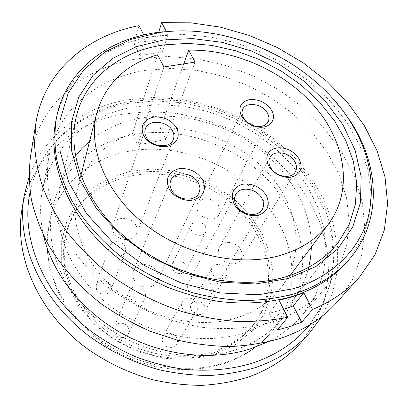 <?xml version="1.0" encoding="UTF-8"?>
<svg xmlns="http://www.w3.org/2000/svg" width="408" height="408" viewBox="0 0 408 408"><rect width="100%" height="100%" fill="white"/><g stroke="black" fill="none" stroke-linecap="round" stroke-linejoin="round"><path stroke-width="0.31" stroke-dasharray="2.04 1.53" d="M212.991 351.655C178.413 362.87 133.61 353.578 102.791 327.889C71.946 302.185 58.39 263.553 66.473 232.229C74.062 201.975 100.042 180.035 131.294 173.635C171.319 165.347 217.515 181.636 245.167 213.18C272.779 244.637 279.011 290.017 255.342 322.187C245.131 335.82 231.015 345.642 212.991 351.655M211.67 353.552C177.235 364.752 132.646 355.521 101.98 329.939C71.288 304.348 57.808 265.843 65.872 234.605C73.44 204.428 99.317 182.519 130.453 176.103C170.33 167.8 216.337 184.013 243.862 215.455C271.335 246.809 277.486 292.067 253.878 324.151C243.698 337.748 229.627 347.55 211.67 353.552M234.743 350.064C193.254 363.681 138.562 352.93 100.256 322.254C61.914 291.567 44.237 245.31 52.576 207.759C60.853 169.162 93.855 141.821 133.197 134.614C182.401 125.496 238.66 146.105 272.371 184.758C281.535 196.08 289.012 208.177 294.805 221.044C299.528 234.212 302.185 247.585 302.777 261.156C302.109 274.666 299.186 287.681 293.995 300.201L283.101 317.551C271.192 332.403 255.076 343.24 234.743 350.064M29.014 176.934C43.87 134.971 83.048 107.207 127.73 99.782L153.179 97.461L179.102 98.971L204.862 104.173L229.857 112.883L253.511 124.863L275.267 139.847L294.591 157.514L310.957 177.49L323.87 199.344L332.846 222.579L337.457 246.611L337.324 270.774L332.178 294.316L321.881 316.424M21.859 209.957C30.07 158.508 73.103 122.589 123.502 114.051L149.899 111.588L176.771 113.358L203.383 119.192L229.026 128.872L253.042 142.122L274.778 158.605L293.627 177.924L308.989 199.629L320.29 223.171L327.007 247.916L328.685 273.13L324.972 297.983L315.659 321.54L300.752 342.791M43.518 235.498C40.03 219.876 39.673 204.882 42.447 190.511C50.985 145.646 89.311 114.444 134.614 106.85L158.814 104.637L183.524 106.248L208.054 111.552L231.759 120.345L254.031 132.376L274.268 147.334L291.899 164.868L306.388 184.549L317.22 205.882L323.911 228.302L326.069 251.155L323.376 273.697L315.644 295.117L302.874 314.548C293.469 325.762 281.596 334.932 267.271 342.072M29.351 195.774C37.776 145.911 79.912 111.353 129.372 103.219L155.433 100.903L181.988 102.724L208.309 108.523L233.702 118.085L257.519 131.126L279.123 147.324L297.906 166.291L313.278 187.583L324.676 210.666L331.587 234.926L333.55 259.651L330.225 284.024L321.392 307.142L307.04 328.037M271.677 322.111C250.267 328.312 227.185 330.046 202.429 327.313C186.033 324.615 169.876 320.198 153.954 314.073C138.378 307.025 123.746 298.554 110.063 288.65C63.077 252.43 40.667 198.38 49.256 155.162C58.084 108.849 98.384 77.428 145.936 70.339L171.35 68.442L197.314 70.467L223.115 76.265L248.089 85.619L271.6 98.267L293.036 113.888L311.809 132.121L327.338 152.536L339.079 174.634L346.53 197.834L349.233 221.468L346.841 244.78L339.119 266.919L326.033 286.987C312.635 302.95 294.515 314.66 271.677 322.111M139.021 25.638L134.008 43.437L144.988 41.529L156.177 40.31L158.681 32.273M30.488 156.539C39.173 102.398 85.721 66.086 139.985 58.42L168.428 56.488L197.401 58.956L226.129 65.622L253.883 76.24L279.965 90.52L303.7 108.115L324.431 128.617L341.522 151.562L354.348 176.399L362.319 202.48L364.9 229.051L361.656 255.235L352.308 280.046L336.789 302.425M55.728 121.548C64.811 74.016 106.947 42.554 156.58 36.026L183.121 34.466L210.248 36.914L237.232 43.192L263.39 53.081L288.068 66.3L310.641 82.528L330.485 101.398L347.014 122.466L359.647 145.238L367.843 169.121L371.107 193.438L369.046 217.408L361.386 240.169L348.05 260.778M333.509 99.317C298.034 59.787 243.306 33.721 190.256 31.085M89.582 141.275C103.984 129.423 120.916 121.722 140.377 118.177C179.367 111.287 223.232 122.558 256.698 147.13C289.971 171.86 311.788 209.513 311.401 246.927M308.769 267.245C305.806 279.266 300.385 290.307 292.516 300.37C280.633 315.369 264.353 326.257 243.683 333.04C201.95 346.407 146.681 335.249 107.987 304.261C69.253 273.268 51.464 226.909 59.981 189.618C62.837 177.164 67.998 166 75.46 156.121M157.661 54.805L132.437 133.615C103.877 143.371 85.456 162.206 77.173 190.118C68.717 222.788 83.645 263.746 117.275 291.363C150.863 318.974 199.43 329.373 236.411 317.914C255.689 311.763 270.647 301.573 281.296 287.339C304.557 255.673 299.186 211.385 272.998 178.704C246.682 145.972 202.026 125.939 160.39 128.321L183.727 63.857M240.944 250.165C237.119 241.709 223.212 239.562 219.529 246.927C218.071 249.676 218.086 252.659 219.575 255.887C223.258 264.297 237.023 266.623 240.878 259.549C242.536 256.683 242.556 253.552 240.944 250.165M211.191 284.6C207.335 275.538 192.571 273.549 188.685 281.647C187.206 284.549 187.19 287.66 188.639 290.981C192.326 299.977 206.887 302.19 210.987 294.459C212.706 291.409 212.777 288.125 211.191 284.6M157.151 272.61C153.326 262.88 136.777 261.543 133.472 270.81C132.442 273.406 132.508 276.109 133.671 278.904C137.323 288.568 153.643 290.149 157.218 281.28C158.462 278.501 158.442 275.614 157.151 272.61M218.928 206.336C215.159 197.951 200.721 196.075 197.574 203.638C196.472 206.06 196.564 208.646 197.849 211.395C201.481 219.754 215.806 221.784 219.121 214.481C220.381 211.941 220.315 209.227 218.928 206.336M136.349 226.144C132.605 216.531 115.489 215.511 112.863 224.854L112.414 228.225L113.246 231.683C116.841 241.261 133.773 242.48 136.654 233.473C137.542 231.091 137.44 228.648 136.349 226.144M197.227 303.506C194.733 297.457 184.962 296.162 182.325 301.568C181.305 303.532 181.274 305.633 182.233 307.872C184.656 313.885 194.32 315.282 197.059 310.055C198.191 308.02 198.247 305.837 197.227 303.506M176.858 338.339C174.619 332.642 165.556 331.531 163.042 336.671C162.068 338.543 162.012 340.527 162.874 342.633C165.041 348.289 173.992 349.508 176.608 344.53C177.689 342.598 177.771 340.532 176.858 338.339M226.42 269.622C223.936 263.961 214.72 262.568 212.216 267.5C211.211 269.362 211.201 271.381 212.186 273.559C214.603 279.194 223.747 280.673 226.333 275.879C227.429 273.957 227.46 271.871 226.42 269.622M204.515 305.873C202.286 300.528 193.713 299.314 191.306 304.031C190.342 305.811 190.306 307.729 191.194 309.784C193.361 315.103 201.853 316.404 204.342 311.819C205.392 309.983 205.448 308.004 204.515 305.873M205.515 226.817C203.067 221.192 193.484 219.983 191.332 225.063L190.791 227.613L191.469 230.321C193.856 235.926 203.383 237.206 205.612 232.254L206.213 229.617L205.515 226.817M185.64 265.373C183.437 260.039 174.502 259.009 172.431 263.884L171.895 266.327L172.487 268.897C174.639 274.217 183.503 275.313 185.655 270.555L186.257 268.036L185.64 265.373M125.292 246.83C122.859 240.394 111.527 239.771 109.727 246.024L109.951 250.66C112.317 257.071 123.558 257.795 125.475 251.7L125.292 246.83M110.711 285.462C108.513 279.378 97.997 278.929 96.273 284.891L96.436 289.287C98.573 295.346 108.992 295.892 110.833 290.083L110.711 285.462M145.034 292.143C142.555 285.641 131.616 284.794 129.367 290.975L128.846 293.668L129.453 296.453C131.85 302.92 142.678 303.884 145.059 297.886L145.666 295.066L145.034 292.143M128.556 328.18C126.327 322.06 116.188 321.382 114.046 327.252L113.536 329.807L114.072 332.433C116.229 338.512 126.245 339.303 128.515 333.611L129.112 330.934L128.556 328.18M160.39 128.321L165.847 139.444L137.782 144.952L132.437 133.615M195.044 62.087L165.847 139.444M163.889 66.958L137.782 144.952M166.311 31.457L167.963 34.593L162.267 52.102L156.177 40.31M167.963 34.593L145.197 37.755L143.769 34.95M145.197 37.755L139.995 55.396L162.267 52.102M134.008 43.437L139.995 55.396M283.677 309.397L269.071 313.334L277.404 329.99M279.021 300.257L269.071 313.334M225.476 362.493C185.054 375.972 132.054 365.69 95.008 335.876C57.926 306.046 40.877 260.855 49.067 223.926C57.197 185.982 89.383 158.829 127.77 151.48C175.777 142.168 230.632 162.16 263.272 200.058C272.136 211.16 279.347 223.028 284.906 235.661C289.41 248.589 291.899 261.717 292.368 275.053C291.613 288.329 288.66 301.114 283.504 313.415L272.758 330.47C261.049 345.066 245.29 355.74 225.476 362.493M214.287 354.481L190.582 359.162L165.316 358.479L140 352.339L116.204 341.068L95.411 325.36L78.861 306.23L67.448 284.906L61.674 262.706L61.644 240.909L67.096 220.677L77.484 202.97L92.07 188.532L109.966 177.888L130.244 171.345L151.939 169.04L174.124 170.937L195.886 176.878L216.368 186.589L234.743 199.675L250.267 215.654L262.227 233.911L270.014 253.756L273.13 274.355L271.213 294.785L264.119 314.048L251.945 331.087L235.09 344.877L214.287 354.481M66.473 232.229L65.872 234.605M283.101 317.551L272.758 330.47C260.411 345.775 244.091 356.857 223.793 363.712L207.31 367.838L189.99 369.689L172.196 369.194L154.316 366.348L136.736 361.207L119.845 353.869L104.03 344.5L89.627 333.305L76.959 320.55L66.28 306.515L56.819 289.394L49.455 267.51L46.869 245.386L49.067 223.926L52.576 207.759M309.677 324.916L323.284 303.567L331.459 280.158L334.218 255.678L331.801 231.025L324.584 206.973L313.023 184.192L297.631 163.251L278.95 144.626L257.55 128.749L234.003 115.979L208.921 106.621L182.937 100.944L156.703 99.164L130.912 101.434C82.396 109.319 40.234 142.826 30.11 191.76M49.256 155.162L42.447 190.511M338.074 242.78L292.516 300.37M80.84 175.675L77.173 190.118M269.989 157.386L219.529 246.927M235.712 194.514L188.685 281.647M170.799 180.464L133.472 270.81M242.786 109.298L197.574 203.638M145.294 128.984L112.863 224.854M182.325 301.568L163.042 336.671M212.216 267.5L191.306 304.031M191.332 225.063L172.431 263.884M109.727 246.024L96.273 284.891M129.367 290.975L114.046 327.252M145.059 297.886L128.515 333.611M125.475 251.7L110.833 290.083M205.612 232.254L185.655 270.555M226.333 275.879L204.342 311.819M197.059 310.055L176.608 344.53M173.308 139.393L136.654 233.473M268.056 121.951L219.121 214.481M198.956 192.959L157.218 281.28M262.227 209.523L210.987 294.459M295.234 172.043L240.878 259.549M290.2 275.39L281.296 287.339M75.99 117.948L59.981 189.618M326.033 286.987L302.874 314.548M255.342 322.187L253.878 324.151"/><path stroke-width="0.61" d="M321.881 316.424L309.922 332.52C296.045 348.085 278.001 359.739 255.78 367.475C241.082 371.887 225.583 374.564 209.279 375.518C192.683 375.431 175.955 373.504 159.095 369.735C133.967 362.814 110.002 351.283 88.939 335.978C40.239 299.064 16.315 242.663 24.057 196.36L29.014 176.934M309.922 332.52L300.752 342.791C287.064 358.142 269.341 369.648 247.585 377.308C233.203 381.684 218.045 384.361 202.118 385.351C185.921 385.315 169.606 383.474 153.168 379.838C128.688 373.136 105.356 361.906 84.864 346.963C37.49 310.927 14.234 255.627 21.859 209.957L24.057 196.36M267.271 342.072L250.849 348.723C212.471 361.259 163.333 356.041 122.492 333.683C81.707 311.217 52.173 273.355 43.518 235.498M309.677 324.916L307.04 328.037C293.429 343.582 275.594 355.164 253.536 362.783C231.979 369.464 208.804 371.632 184.008 369.296C167.586 366.848 151.409 362.651 135.466 356.709C119.87 349.824 105.208 341.465 91.484 331.627C44.345 295.591 21.425 240.705 29.351 195.774L30.11 191.76M287.701 317.291L279.021 300.257L291.761 297.009L303.776 292.755L312.569 309.468L301.706 322.208L289.884 326.548L277.404 329.99L287.701 317.291C271.228 320.489 253.975 321.866 235.951 321.422C217.673 319.897 199.349 316.506 180.974 311.243C153.648 302.078 127.796 288.349 105.208 271.034C90.811 258.922 78.081 245.871 67.014 231.892C57.018 217.551 49.011 202.888 42.983 187.899C38.123 172.9 35.292 158.156 34.486 143.652L35.95 122.721C44.288 70.921 87.281 35.527 139.021 25.638L143.769 34.95M158.681 32.273L161.68 22.649L190.852 22.807L220.284 27.137L249.257 35.419L277.098 47.404L303.154 62.796L326.803 81.258L347.422 102.413L364.395 125.802L377.125 150.909L385.035 177.108L387.6 203.689L384.382 229.816L375.08 254.551L359.601 276.874L336.789 302.425C322.397 318.587 303.43 330.628 279.888 338.548C264.292 343.041 247.789 345.709 230.372 346.545C212.624 346.28 194.692 344.072 176.577 339.92L149.93 331.092C132.6 323.503 116.28 314.318 100.97 303.547C78.974 286.426 60.996 266.164 48.124 244.316C40.489 229.551 34.92 214.684 31.421 199.711C29.106 184.855 28.795 170.468 30.488 156.539L35.95 122.721M190.256 31.085L174.221 30.977L157.702 32.405C107.855 38.867 65.52 70.329 56.416 117.978C54.473 130.897 54.483 144.325 56.432 158.253C59.532 172.339 64.648 186.395 71.782 200.415C84.033 221.462 100.756 240.419 121.941 257.28C143.692 273.207 168.479 285.498 194.443 293.214C211.854 297.514 229.092 299.967 246.157 300.574C262.9 300.125 278.751 297.922 293.709 293.959C317.715 286.421 336.61 274.436 350.39 257.994C382.658 219.708 379.149 164.949 350.498 121.426L342.496 110.114L333.509 99.317M350.39 257.994L348.05 260.778C334.305 277.175 315.481 289.139 291.587 296.672C269.443 302.858 244.596 304.572 218.729 301.43C201.394 298.467 184.289 293.719 167.407 287.191C150.878 279.704 135.344 270.744 120.793 260.309C70.814 222.161 46.889 165.888 55.728 121.548L56.416 117.978M159.752 32.451L164.347 31.89C233.024 24.164 311.931 61.746 349.212 119.937C369.709 151.98 375.957 184.676 367.97 218.03C358.933 249.793 332.449 276.833 293.352 288.716L258.254 294.785L220.034 292.939L181.178 283.019L144.33 265.557L112.027 241.75L86.358 213.313L68.773 182.269L59.981 150.69L59.971 120.482L68.156 93.233L83.528 70.151L104.825 52.061L130.688 39.428L159.752 32.451M311.401 246.927L310.656 257.178L308.769 267.245M164.184 44.875L187.721 43.36L211.844 45.395L235.901 50.842L259.274 59.497L281.367 71.12L301.614 85.425L319.459 102.071L334.382 120.666L345.867 140.755L353.461 161.813L356.74 183.248L355.388 204.388L349.187 224.492L338.074 242.78C325.487 258.692 307.77 270.116 284.911 277.052C238.756 290.71 176.088 277.328 131.835 242.678C87.516 208.024 66.917 157.442 75.99 117.948C84.889 77.729 121.064 50.816 164.184 44.875M288.048 278.542L315.93 266.485L337.758 248.895L352.711 227.093L360.468 202.485L361.136 176.46L355.128 150.272L343.092 125.057L325.808 101.765L304.139 81.223L279.006 64.107L251.364 50.995L222.212 42.361L192.607 38.582L163.659 39.948L136.542 46.604L112.501 58.548L92.815 75.567L78.724 97.181L71.364 122.599L71.624 150.674L79.999 179.928L96.446 208.61L120.289 234.845L150.185 256.8L184.227 272.937L220.131 282.163L255.49 283.994L288.048 278.542M279.638 255.632C238.425 267.255 182.911 254.669 144.131 223.625C105.289 192.576 87.735 147.716 96.752 113.036C105.672 83.477 125.975 64.066 157.661 54.805L163.889 66.958L195.044 62.087L188.68 50.179C234.926 49.123 284.845 71.629 315.236 107.08C345.449 142.453 353.466 189.878 328.807 223.559C317.5 238.695 301.109 249.385 279.638 255.632M270.453 167.219C268.581 163.618 268.428 160.339 269.989 157.386C273.916 149.456 290.032 152.342 294.856 161.746C296.876 165.526 297.004 168.958 295.234 172.043C291.134 179.673 275.099 176.608 270.453 167.219M299.166 158.947C293.362 150.562 285.646 146.9 276.017 147.966C267.286 150.817 264.802 156.754 268.571 165.77C272.779 173.64 283.942 178.934 292.133 176.945C300.813 173.828 303.154 167.826 299.166 158.947M236.033 204.867C234.207 201.124 234.1 197.671 235.712 194.514C239.909 185.676 257.142 188.425 262.028 198.599C264.022 202.552 264.093 206.193 262.227 209.523C257.805 217.974 240.71 215.006 236.033 204.867M266.465 195.738C260.569 186.803 252.511 182.983 242.291 184.278C232.963 187.476 230.153 193.907 233.876 203.572C238.094 211.987 249.767 217.52 258.504 215.246C267.781 211.747 270.433 205.244 266.465 195.738M171.294 189.46C169.84 186.308 169.672 183.309 170.799 180.464C174.374 170.32 193.749 172.426 198.569 183.34C200.185 186.716 200.313 189.919 198.956 192.959C195.101 202.689 175.894 200.348 171.294 189.46M202.934 180.423C197.288 171.457 189.134 167.591 178.469 168.82C168.626 171.962 165.378 178.373 168.728 188.057C172.666 196.498 184.487 202.098 193.662 199.874C203.464 196.432 206.555 189.944 202.934 180.423M243.423 117.733C241.827 114.689 241.618 111.879 242.786 109.298C246.106 101.23 262.767 103.862 267.464 113.103C269.193 116.295 269.392 119.243 268.056 121.951C265.664 125.817 261.472 127.255 255.474 126.251L252.154 125.22L248.462 123.201L246.835 121.921L243.423 117.733M271.6 110.298C266.093 102.393 258.611 98.843 249.145 99.654C240.521 102.138 237.961 107.61 241.459 116.066L245.738 121.329C248.895 124.063 252.521 125.878 256.606 126.771C268.882 129.678 277.501 119.845 271.6 110.298M145.936 136.496C144.723 133.895 144.509 131.391 145.294 128.984C148.099 118.85 168.045 120.671 172.717 131.34C174.068 134.13 174.262 136.813 173.308 139.393C170.253 149.175 150.409 147.171 145.936 136.496M176.899 128.418C171.554 119.988 163.659 116.239 153.209 117.183C143.524 119.911 140.225 125.797 143.315 134.839C146.997 142.744 158.431 148.165 167.443 146.283C177.092 143.279 180.244 137.323 176.899 128.418M183.727 63.857L188.68 50.179M161.68 22.649L166.311 31.457M301.706 322.208L293.26 305.857L283.677 309.397M303.776 292.755L293.26 305.857M359.601 276.874C347.417 290.572 331.735 301.435 312.569 309.468M75.46 156.121L82.09 148.313L89.582 141.275M164.347 31.89L162.384 31.834M349.212 119.937L350.498 121.426M96.752 113.036L80.84 175.675M255.474 126.251L256.606 126.771M246.835 121.921L245.738 121.329M328.807 223.559L290.2 275.39"/></g></svg>
